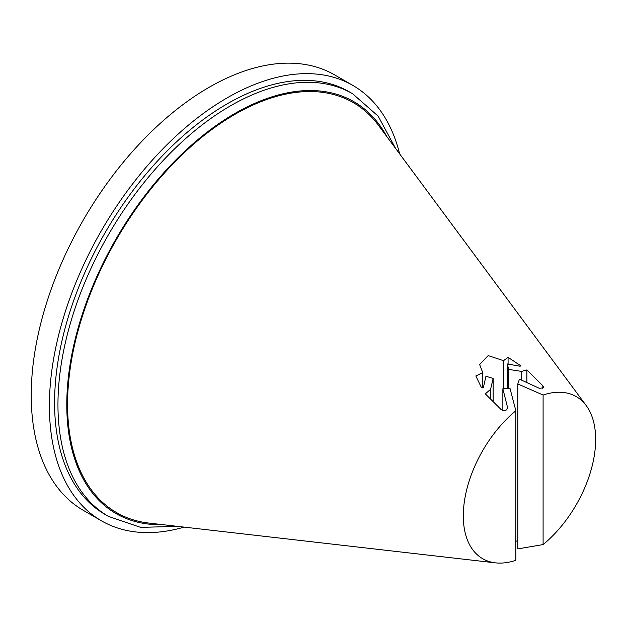 <?xml version="1.0" encoding="UTF-8"?>
<svg xmlns="http://www.w3.org/2000/svg" width="627" height="627" viewBox="0 0 627 627"><rect width="100%" height="100%" fill="white"/><g stroke="black" fill="none" stroke-linecap="round" stroke-linejoin="round"><path stroke-width="0.94" d="M595.65 439.464A93.58 54.032 120 0 0 586.237 405.614A93.58 54.032 120 0 0 543.1 395.026L543.1 544.573A93.58 54.032 120 0 0 595.65 439.464M586.237 405.614L378.504 125.369A236.708 136.662 120 0 0 190.294 147.126A236.708 136.662 120 0 0 67.559 404.258A236.708 136.662 120 0 0 148.889 523.075L495.455 562.85A93.58 54.032 120 0 0 515.856 560.311L515.856 410.763A93.58 54.032 120 0 0 463.306 515.872A93.58 54.032 120 0 0 495.455 562.85M515.856 410.763L510.017 388.458L502.862 388.748L507.556 407.534M507.462 408.295L507.462 406.766C507.18 410.567 505.127 411.555 501.294 409.721L485.361 393.913A104.928 60.584 -60 0 1 490.549 389.406L493.143 378.41L485.949 376.255L483.417 387.298L481.34 387.4L475.846 375.941L482.766 372.657L479.647 364.585L488.174 355.58L503.528 360.666L508.082 357.327L520.818 365.839M520.496 365.235L519.932 366.215L507.274 363.942L508.716 369.421L521.695 371.427A104.928 60.584 -60 0 1 526.884 369.946L542.817 385.746L543.891 387.737L539.392 388.332L519.446 379.17L517.8 383.967L543.1 395.026M517.8 383.967L517.8 548.899L543.1 544.573M521.695 371.427L521.695 380.142M526.884 369.946L526.884 382.446M508.716 369.421L508.716 388.489M517.8 540.576L515.856 541.344M507.274 363.942L507.274 388.536M508.082 357.327L508.082 364.052M482.766 372.657L482.766 387.995M502.862 388.748L502.862 410.661M490.549 389.406L490.549 399.062M493.143 378.41L493.143 401.633M503.528 360.666L503.528 388.709M108.502 516.429A244.052 140.903 120 0 1 57.958 404.705A244.052 140.903 120 0 1 164.493 159.101A244.052 140.903 120 0 1 352.554 93.721L349.184 91.769A244.052 140.903 120 0 0 78.226 288.436A244.052 140.903 120 0 0 105.132 514.477L108.502 516.429L140.683 527.385L177.308 526.335M399.626 153.866A251.388 145.143 120 0 0 352.852 85.413A251.388 145.143 120 0 0 73.751 287.997A251.388 145.143 120 0 0 101.464 520.833A251.388 145.143 120 0 0 184.134 527.119M352.852 85.413L334.685 74.926A251.388 145.143 120 0 0 55.584 277.51A251.388 145.143 120 0 0 83.297 510.347L101.464 520.833M386.812 136.576A237.813 137.297 120 0 0 197.936 139.57A237.813 137.297 120 0 0 66.783 404.705A237.813 137.297 120 0 0 162.754 524.666M520.167 364.977L520.167 366.246M542.817 385.746L542.817 388.928M352.554 93.721L378.136 116.105L395.543 148.348"/></g></svg>
